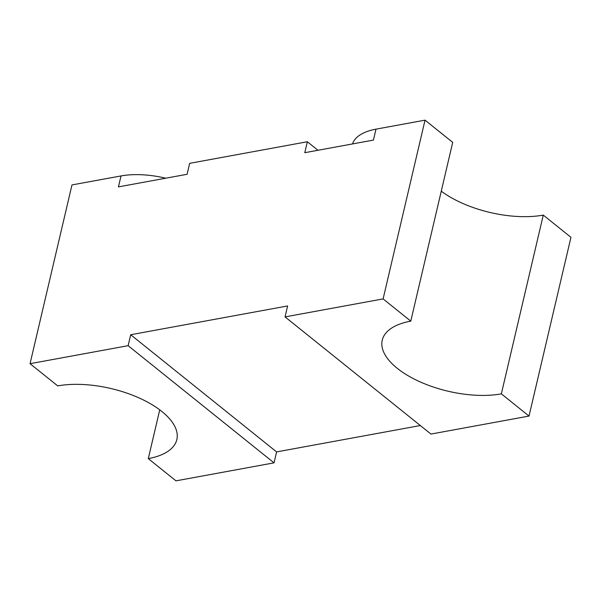 <?xml version="1.0" encoding="UTF-8"?>
<svg xmlns="http://www.w3.org/2000/svg" width="601" height="601" viewBox="0 0 601 601"><rect width="100%" height="100%" fill="white"/><g stroke="black" fill="none" stroke-linecap="round" stroke-linejoin="round"><path stroke-width="0.9" d="M165.726 178.204A63.195 28.886 -166.8 0 0 121.011 175.935L71.977 184.928L30.05 363.68L128.126 345.688L130.687 334.742L287.601 305.954L285.039 316.9L430.955 434.065L529.023 416.072L501.354 393.85A75.831 34.663 13.2 0 1 397.223 368.285A75.831 34.663 13.2 0 1 382.236 340.174A75.831 34.663 13.2 0 1 410.783 321.129L452.711 142.377L425.035 120.155L376.001 129.155A63.195 28.886 -166.8 0 0 352.517 143.932M410.783 321.129L383.107 298.907L285.039 316.9M383.107 298.907L425.035 120.155M317.967 150.273L307.351 141.746L304.782 152.692L373.431 140.093L376.001 129.155M307.351 141.746L189.661 163.337L187.099 174.282L118.442 186.881L121.011 175.935M529.023 416.072L570.95 237.32L543.274 215.098A75.831 34.663 13.2 0 1 441.262 191.171M130.687 334.742L276.603 451.907L420.332 425.538M276.603 451.907L274.033 462.853L175.965 480.845L148.289 458.623L159.738 409.829M30.05 363.68L57.726 385.902A75.831 34.663 13.2 0 1 139.312 398.042A75.831 34.663 13.2 0 1 176.837 439.579A75.831 34.663 13.2 0 1 148.289 458.623M501.354 393.85L543.274 215.098M128.126 345.688L274.033 462.853"/></g></svg>
